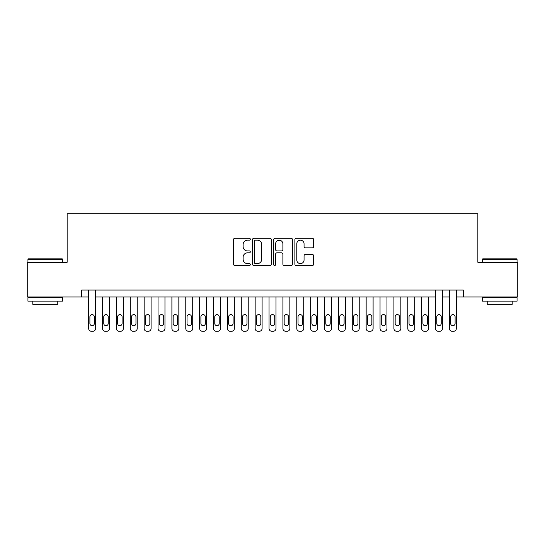 <?xml version="1.0" encoding="UTF-8"?>
<svg xmlns="http://www.w3.org/2000/svg" width="545" height="545" viewBox="0 0 545 545"><rect width="100%" height="100%" fill="white"/><g stroke="black" fill="none" stroke-linecap="round" stroke-linejoin="round"><path stroke-width="0.82" d="M250.298 239.228A0.954 0.954 0 0 0 249.344 238.274L234.875 238.274A1.363 1.363 0 0 0 233.512 239.637L233.512 264.155A1.363 1.363 0 0 0 234.875 265.517L249.344 265.517A0.954 0.954 0 0 0 250.298 264.563A0.954 0.954 0 0 0 249.344 263.61L247.471 263.61A4.36 4.36 0 0 1 243.118 259.25L243.118 257.206A4.36 4.36 0 0 1 247.471 252.846L249.344 252.846A0.954 0.954 0 0 0 250.298 251.892A0.954 0.954 0 0 0 249.344 250.938L247.471 250.938A4.36 4.36 0 0 1 243.118 246.585L243.118 244.541A4.36 4.36 0 0 1 247.471 240.181L249.344 240.181A0.954 0.954 0 0 0 250.298 239.228M312.305 247.88A1.363 1.363 0 0 0 313.668 246.517L313.668 239.637A1.363 1.363 0 0 0 312.305 238.274L296.235 238.274A1.363 1.363 0 0 0 294.872 239.637L294.872 264.155A1.363 1.363 0 0 0 296.235 265.517L312.305 265.517A1.363 1.363 0 0 0 313.668 264.155L313.668 255.843A1.363 1.363 0 0 0 312.305 254.481L305.425 254.481A1.363 1.363 0 0 0 304.062 255.843L304.062 259.965A3.645 3.645 0 0 1 300.418 263.61A3.645 3.645 0 0 1 296.78 259.965L296.78 243.826A3.645 3.645 0 0 1 300.418 240.181A3.645 3.645 0 0 1 304.062 243.826L304.062 246.517A1.363 1.363 0 0 0 305.425 247.88L312.305 247.88M81.709 296.991L27.25 296.991L27.25 262.302L67.144 262.302L67.144 213.735L477.856 213.735L477.856 262.302L517.75 262.302L517.75 296.991L463.291 296.991L463.291 290.056L81.709 290.056L81.709 296.991L88.651 296.991L88.651 328.485A2.773 2.773 0 0 0 91.424 331.265L92.814 331.265A2.773 2.773 0 0 0 95.586 328.485L95.586 296.991L435.537 296.991L435.537 328.485A2.773 2.773 0 0 0 438.309 331.265L439.699 331.265A2.773 2.773 0 0 0 442.472 328.485L442.472 296.991L449.414 296.991L449.414 328.485A2.773 2.773 0 0 0 452.187 331.265L453.576 331.265A2.773 2.773 0 0 0 456.349 328.485L456.349 296.991L463.291 296.991M271.308 239.637A1.363 1.363 0 0 0 269.945 238.274L253.875 238.274A1.363 1.363 0 0 0 252.512 239.637L252.512 264.155A1.363 1.363 0 0 0 253.875 265.517L269.945 265.517A1.363 1.363 0 0 0 271.308 264.155L271.308 239.637M275.055 238.274L291.125 238.274A1.363 1.363 0 0 1 292.488 239.637L292.488 264.155A1.363 1.363 0 0 1 291.125 265.517L284.245 265.517A1.363 1.363 0 0 1 282.882 264.155L282.882 254.208A1.363 1.363 0 0 0 281.52 252.846L276.962 252.846A1.363 1.363 0 0 0 275.6 254.208L275.6 264.563A0.954 0.954 0 0 1 274.646 265.517A0.954 0.954 0 0 1 273.692 264.563L273.692 239.637A1.363 1.363 0 0 1 275.055 238.274M255.373 240.181A0.954 0.954 0 0 0 254.42 241.135L254.42 262.656A0.954 0.954 0 0 0 255.373 263.61L257.349 263.61A4.36 4.36 0 0 0 261.709 259.25L261.709 244.541A4.36 4.36 0 0 0 257.349 240.181L255.373 240.181M282.882 243.894A3.645 3.645 0 0 0 279.244 240.25A3.645 3.645 0 0 0 275.6 243.894L275.6 249.583A1.363 1.363 0 0 0 276.962 250.938L281.52 250.938A1.363 1.363 0 0 0 282.882 249.583L282.882 243.894M95.586 290.056L95.586 328.485M88.651 290.056L88.651 328.485M94.34 323.492A2.221 2.221 0 0 1 92.119 325.712A2.221 2.221 0 0 1 89.898 323.492L89.898 316.829A2.221 2.221 0 0 1 92.119 314.615A2.221 2.221 0 0 1 94.34 316.829L94.34 323.492M91.424 331.265L92.814 331.265M28.36 258.834L62.219 258.834L62.634 259.25L27.945 259.25L28.36 258.834M45.29 301.153L27.945 301.153L27.945 297.686L62.634 297.686L62.634 301.153L45.29 301.153M57.777 301.153L57.777 304.342L32.802 304.342L32.802 301.153M482.781 258.834L516.64 258.834L517.055 259.25L482.366 259.25L482.781 258.834M499.711 301.153L482.366 301.153L482.366 297.686L517.055 297.686L517.055 301.153L499.711 301.153M512.198 301.153L512.198 304.342L487.223 304.342L487.223 301.153M109.463 296.991L109.463 328.485A2.773 2.773 0 0 1 106.691 331.265L105.301 331.265A2.773 2.773 0 0 1 102.528 328.485L102.528 296.991M108.217 323.492L108.217 316.829A2.221 2.221 0 0 0 105.996 314.615A2.221 2.221 0 0 0 103.775 316.829L103.775 323.492A2.221 2.221 0 0 0 105.996 325.712A2.221 2.221 0 0 0 108.217 323.492M123.34 296.991L123.34 328.485A2.773 2.773 0 0 1 120.561 331.265L119.178 331.265A2.773 2.773 0 0 1 116.398 328.485L116.398 296.991M122.087 323.492L122.087 316.829A2.221 2.221 0 0 0 119.866 314.615A2.221 2.221 0 0 0 117.652 316.829L117.652 323.492A2.221 2.221 0 0 0 119.866 325.712A2.221 2.221 0 0 0 122.087 323.492M137.211 296.991L137.211 328.485A2.773 2.773 0 0 1 134.438 331.265L133.048 331.265A2.773 2.773 0 0 1 130.275 328.485L130.275 296.991M135.964 323.492L135.964 316.829A2.221 2.221 0 0 0 133.743 314.615A2.221 2.221 0 0 0 131.522 316.829L131.522 323.492A2.221 2.221 0 0 0 133.743 325.712A2.221 2.221 0 0 0 135.964 323.492M151.088 296.991L151.088 328.485A2.773 2.773 0 0 1 148.315 331.265L146.925 331.265A2.773 2.773 0 0 1 144.153 328.485L144.153 296.991M149.841 323.492L149.841 316.829A2.221 2.221 0 0 0 147.62 314.615A2.221 2.221 0 0 0 145.399 316.829L145.399 323.492A2.221 2.221 0 0 0 147.62 325.712A2.221 2.221 0 0 0 149.841 323.492M164.965 296.991L164.965 328.485A2.773 2.773 0 0 1 162.192 331.265L160.802 331.265A2.773 2.773 0 0 1 158.03 328.485L158.03 296.991M163.718 323.492L163.718 316.829A2.221 2.221 0 0 0 161.497 314.615A2.221 2.221 0 0 0 159.276 316.829L159.276 323.492A2.221 2.221 0 0 0 161.497 325.712A2.221 2.221 0 0 0 163.718 323.492M178.842 296.991L178.842 328.485A2.773 2.773 0 0 1 176.062 331.265L174.679 331.265A2.773 2.773 0 0 1 171.9 328.485L171.9 296.991M177.588 323.492L177.588 316.829A2.221 2.221 0 0 0 175.374 314.615A2.221 2.221 0 0 0 173.153 316.829L173.153 323.492A2.221 2.221 0 0 0 175.374 325.712A2.221 2.221 0 0 0 177.588 323.492M192.719 296.991L192.719 328.485A2.773 2.773 0 0 1 189.939 331.265L188.556 331.265A2.773 2.773 0 0 1 185.777 328.485L185.777 296.991M191.465 323.492L191.465 316.829A2.221 2.221 0 0 0 189.244 314.615A2.221 2.221 0 0 0 187.024 316.829L187.024 323.492A2.221 2.221 0 0 0 189.244 325.712A2.221 2.221 0 0 0 191.465 323.492M206.589 296.991L206.589 328.485A2.773 2.773 0 0 1 203.816 331.265L202.427 331.265A2.773 2.773 0 0 1 199.654 328.485L199.654 296.991M205.342 323.492L205.342 316.829A2.221 2.221 0 0 0 203.122 314.615A2.221 2.221 0 0 0 200.901 316.829L200.901 323.492A2.221 2.221 0 0 0 203.122 325.712A2.221 2.221 0 0 0 205.342 323.492M220.466 296.991L220.466 328.485A2.773 2.773 0 0 1 217.693 331.265L216.304 331.265A2.773 2.773 0 0 1 213.531 328.485L213.531 296.991M219.219 323.492L219.219 316.829A2.221 2.221 0 0 0 216.999 314.615A2.221 2.221 0 0 0 214.778 316.829L214.778 323.492A2.221 2.221 0 0 0 216.999 325.712A2.221 2.221 0 0 0 219.219 323.492M234.343 296.991L234.343 328.485A2.773 2.773 0 0 1 231.571 331.265L230.181 331.265A2.773 2.773 0 0 1 227.401 328.485L227.401 296.991M233.097 323.492L233.097 316.829A2.221 2.221 0 0 0 230.876 314.615A2.221 2.221 0 0 0 228.655 316.829L228.655 323.492A2.221 2.221 0 0 0 230.876 325.712A2.221 2.221 0 0 0 233.097 323.492M248.22 296.991L248.22 328.485A2.773 2.773 0 0 1 245.441 331.265L244.058 331.265A2.773 2.773 0 0 1 241.278 328.485L241.278 296.991M246.967 323.492L246.967 316.829A2.221 2.221 0 0 0 244.746 314.615A2.221 2.221 0 0 0 242.532 316.829L242.532 323.492A2.221 2.221 0 0 0 244.746 325.712A2.221 2.221 0 0 0 246.967 323.492M262.091 296.991L262.091 328.485A2.773 2.773 0 0 1 259.318 331.265L257.928 331.265A2.773 2.773 0 0 1 255.155 328.485L255.155 296.991M260.844 323.492L260.844 316.829A2.221 2.221 0 0 0 258.623 314.615A2.221 2.221 0 0 0 256.402 316.829L256.402 323.492A2.221 2.221 0 0 0 258.623 325.712A2.221 2.221 0 0 0 260.844 323.492M275.968 296.991L275.968 328.485A2.773 2.773 0 0 1 273.195 331.265L271.805 331.265A2.773 2.773 0 0 1 269.032 328.485L269.032 296.991M274.721 323.492L274.721 316.829A2.221 2.221 0 0 0 272.5 314.615A2.221 2.221 0 0 0 270.279 316.829L270.279 323.492A2.221 2.221 0 0 0 272.5 325.712A2.221 2.221 0 0 0 274.721 323.492M289.845 296.991L289.845 328.485A2.773 2.773 0 0 1 287.072 331.265L285.682 331.265A2.773 2.773 0 0 1 282.909 328.485L282.909 296.991M288.598 323.492L288.598 316.829A2.221 2.221 0 0 0 286.377 314.615A2.221 2.221 0 0 0 284.156 316.829L284.156 323.492A2.221 2.221 0 0 0 286.377 325.712A2.221 2.221 0 0 0 288.598 323.492M303.722 296.991L303.722 328.485A2.773 2.773 0 0 1 300.942 331.265L299.559 331.265A2.773 2.773 0 0 1 296.78 328.485L296.78 296.991M302.468 323.492L302.468 316.829A2.221 2.221 0 0 0 300.254 314.615A2.221 2.221 0 0 0 298.033 316.829L298.033 323.492A2.221 2.221 0 0 0 300.254 325.712A2.221 2.221 0 0 0 302.468 323.492M317.599 296.991L317.599 328.485A2.773 2.773 0 0 1 314.819 331.265L313.43 331.265A2.773 2.773 0 0 1 310.657 328.485L310.657 296.991M316.345 323.492L316.345 316.829A2.221 2.221 0 0 0 314.124 314.615A2.221 2.221 0 0 0 311.904 316.829L311.904 323.492A2.221 2.221 0 0 0 314.124 325.712A2.221 2.221 0 0 0 316.345 323.492M331.469 296.991L331.469 328.485A2.773 2.773 0 0 1 328.696 331.265L327.307 331.265A2.773 2.773 0 0 1 324.534 328.485L324.534 296.991M330.222 323.492L330.222 316.829A2.221 2.221 0 0 0 328.001 314.615A2.221 2.221 0 0 0 325.781 316.829L325.781 323.492A2.221 2.221 0 0 0 328.001 325.712A2.221 2.221 0 0 0 330.222 323.492M345.346 296.991L345.346 328.485A2.773 2.773 0 0 1 342.573 331.265L341.184 331.265A2.773 2.773 0 0 1 338.411 328.485L338.411 296.991M344.099 323.492L344.099 316.829A2.221 2.221 0 0 0 341.878 314.615A2.221 2.221 0 0 0 339.658 316.829L339.658 323.492A2.221 2.221 0 0 0 341.878 325.712A2.221 2.221 0 0 0 344.099 323.492M359.223 296.991L359.223 328.485A2.773 2.773 0 0 1 356.444 331.265L355.061 331.265A2.773 2.773 0 0 1 352.281 328.485L352.281 296.991M357.976 323.492L357.976 316.829A2.221 2.221 0 0 0 355.756 314.615A2.221 2.221 0 0 0 353.535 316.829L353.535 323.492A2.221 2.221 0 0 0 355.756 325.712A2.221 2.221 0 0 0 357.976 323.492M373.1 296.991L373.1 328.485A2.773 2.773 0 0 1 370.321 331.265L368.938 331.265A2.773 2.773 0 0 1 366.158 328.485L366.158 296.991M371.847 323.492L371.847 316.829A2.221 2.221 0 0 0 369.626 314.615A2.221 2.221 0 0 0 367.412 316.829L367.412 323.492A2.221 2.221 0 0 0 369.626 325.712A2.221 2.221 0 0 0 371.847 323.492M386.97 296.991L386.97 328.485A2.773 2.773 0 0 1 384.198 331.265L382.808 331.265A2.773 2.773 0 0 1 380.035 328.485L380.035 296.991M385.724 323.492L385.724 316.829A2.221 2.221 0 0 0 383.503 314.615A2.221 2.221 0 0 0 381.282 316.829L381.282 323.492A2.221 2.221 0 0 0 383.503 325.712A2.221 2.221 0 0 0 385.724 323.492M400.848 296.991L400.848 328.485A2.773 2.773 0 0 1 398.075 331.265L396.685 331.265A2.773 2.773 0 0 1 393.912 328.485L393.912 296.991M399.601 323.492L399.601 316.829A2.221 2.221 0 0 0 397.38 314.615A2.221 2.221 0 0 0 395.159 316.829L395.159 323.492A2.221 2.221 0 0 0 397.38 325.712A2.221 2.221 0 0 0 399.601 323.492M414.725 296.991L414.725 328.485A2.773 2.773 0 0 1 411.952 331.265L410.562 331.265A2.773 2.773 0 0 1 407.789 328.485L407.789 296.991M413.478 323.492L413.478 316.829A2.221 2.221 0 0 0 411.257 314.615A2.221 2.221 0 0 0 409.036 316.829L409.036 323.492A2.221 2.221 0 0 0 411.257 325.712A2.221 2.221 0 0 0 413.478 323.492M428.602 296.991L428.602 328.485A2.773 2.773 0 0 1 425.822 331.265L424.439 331.265A2.773 2.773 0 0 1 421.66 328.485L421.66 296.991M427.348 323.492L427.348 316.829A2.221 2.221 0 0 0 425.134 314.615A2.221 2.221 0 0 0 422.913 316.829L422.913 323.492A2.221 2.221 0 0 0 425.134 325.712A2.221 2.221 0 0 0 427.348 323.492M442.472 290.056L442.472 328.485M435.537 290.056L435.537 328.485M441.225 323.492A2.221 2.221 0 0 1 439.004 325.712A2.221 2.221 0 0 1 436.783 323.492L436.783 316.829A2.221 2.221 0 0 1 439.004 314.615A2.221 2.221 0 0 1 441.225 316.829L441.225 323.492M438.309 331.265L439.699 331.265M456.349 290.056L456.349 328.485M449.414 290.056L449.414 328.485M455.102 323.492A2.221 2.221 0 0 1 452.881 325.712A2.221 2.221 0 0 1 450.661 323.492L450.661 316.829A2.221 2.221 0 0 1 452.881 314.615A2.221 2.221 0 0 1 455.102 316.829L455.102 323.492M452.187 331.265L453.576 331.265M27.945 262.302L27.945 259.25M35.854 297.686L35.854 296.991M54.725 297.686L54.725 296.991M62.634 262.302L62.634 259.25M482.366 262.302L482.366 259.25M490.275 297.686L490.275 296.991M509.146 297.686L509.146 296.991M517.055 262.302L517.055 259.25"/></g></svg>
